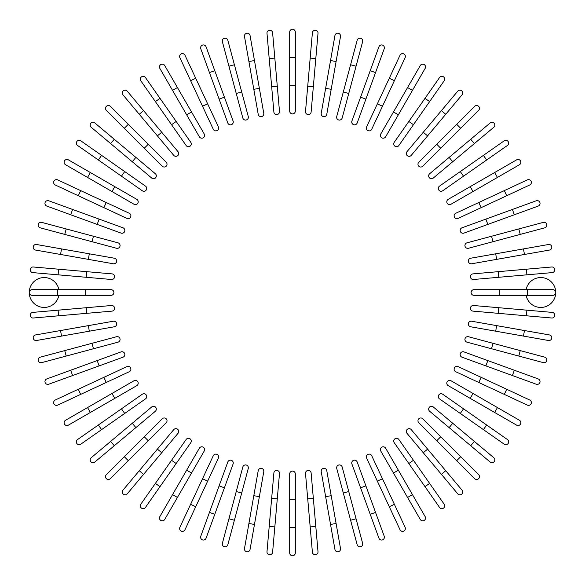 <?xml version="1.0" encoding="UTF-8"?>
<svg xmlns="http://www.w3.org/2000/svg" width="585" height="585" viewBox="0 0 585 585"><rect width="100%" height="100%" fill="white"/><g stroke="black" fill="none" stroke-linecap="round" stroke-linejoin="round"><path stroke-width="0.88" d="M295.323 32.073L295.323 111.077A2.823 2.823 0 0 1 292.5 113.899A2.823 2.823 0 0 1 289.677 111.077L289.677 32.073A2.823 2.823 0 0 1 292.5 29.25A2.823 2.823 0 0 1 295.323 32.073M272.61 32.819A2.823 2.823 0 0 0 269.553 30.252A2.823 2.823 0 0 0 266.994 33.308L269.202 58.602L274.826 58.112L272.61 32.819L279.498 111.516L277.283 86.222L271.667 86.712L269.202 58.602M279.498 111.516A2.823 2.823 0 0 1 276.932 114.58A2.823 2.823 0 0 1 273.875 112.013L271.667 86.712M250.058 35.539A2.823 2.823 0 0 0 246.79 33.25A2.823 2.823 0 0 0 244.501 36.519L248.91 61.527L254.468 60.547L250.058 35.539L263.776 113.344A2.823 2.823 0 0 1 261.488 116.612A2.823 2.823 0 0 1 258.219 114.324L248.91 61.527M258.219 114.324A2.823 2.823 0 0 0 261.488 116.612A2.823 2.823 0 0 0 263.776 113.344A2.823 2.823 0 0 1 261.488 116.612A2.823 2.823 0 0 1 258.219 114.324M227.821 40.219L234.395 64.745L227.821 40.219A2.823 2.823 0 0 0 224.369 38.222A2.823 2.823 0 0 0 222.373 41.674L228.94 66.207L222.373 41.674M248.267 116.525L241.7 91.999L248.267 116.525A2.823 2.823 0 0 1 246.27 119.984A2.823 2.823 0 0 1 242.819 117.987L228.94 66.207L234.395 64.745L241.7 91.999L236.245 93.461M206.081 46.815A2.823 2.823 0 0 0 202.461 45.125A2.823 2.823 0 0 0 200.779 48.745A2.823 2.823 0 0 1 202.461 45.125A2.823 2.823 0 0 1 206.081 46.815L224.413 97.19L214.768 70.675L209.459 72.606L200.779 48.745A2.823 2.823 0 0 1 202.461 45.125A2.823 2.823 0 0 1 206.081 46.815M219.112 99.121L224.413 97.19L233.101 121.051A2.823 2.823 0 0 1 231.411 124.671A2.823 2.823 0 0 1 227.799 122.982L209.459 72.606M184.999 55.282L195.726 78.295L184.999 55.282A2.823 2.823 0 0 0 181.248 53.915A2.823 2.823 0 0 0 179.88 57.666L190.615 80.679L179.88 57.666M218.38 126.879A2.823 2.823 0 0 1 217.02 130.63A2.823 2.823 0 0 1 213.269 129.263A2.823 2.823 0 0 0 217.02 130.63A2.823 2.823 0 0 0 218.38 126.879L207.653 103.867L218.38 126.879A2.823 2.823 0 0 1 217.02 130.63A2.823 2.823 0 0 1 213.269 129.263L190.615 80.679L195.726 78.295L207.653 103.867L202.534 106.251M164.729 65.549A2.823 2.823 0 0 0 160.875 64.518A2.823 2.823 0 0 0 159.844 68.372A2.823 2.823 0 0 1 160.875 64.518A2.823 2.823 0 0 1 164.729 65.549L204.231 133.972L191.536 111.976L186.644 114.799L159.844 68.372A2.823 2.823 0 0 1 160.875 64.518A2.823 2.823 0 0 1 164.729 65.549M204.231 133.972A2.823 2.823 0 0 1 203.2 137.826A2.823 2.823 0 0 1 199.346 136.795L186.644 114.799M145.438 77.549L159.998 98.353L145.438 77.549A2.823 2.823 0 0 0 141.504 76.862A2.823 2.823 0 0 0 140.809 80.788L155.376 101.593L140.809 80.788M190.747 142.265L176.187 121.468L190.747 142.265A2.823 2.823 0 0 1 190.059 146.199A2.823 2.823 0 0 1 186.125 145.504L155.376 101.593L171.559 124.7L176.187 121.468L159.998 98.353L155.376 101.593M127.259 91.187L143.581 110.638L127.259 91.187A2.823 2.823 0 0 0 123.289 90.836A2.823 2.823 0 0 0 122.938 94.814L139.259 114.265L122.938 94.814M157.394 135.881L161.723 132.254L143.581 110.638L178.045 151.705A2.823 2.823 0 0 1 177.694 155.683A2.823 2.823 0 0 1 173.723 155.332L139.259 114.265L143.581 110.638M110.346 106.353A2.823 2.823 0 0 0 106.353 106.353A2.823 2.823 0 0 0 106.353 110.346A2.823 2.823 0 0 1 106.353 106.353A2.823 2.823 0 0 1 110.346 106.353L128.298 124.312L110.346 106.353A2.823 2.823 0 0 0 106.353 106.353A2.823 2.823 0 0 0 106.353 110.346L124.312 128.298L128.298 124.312L166.206 162.22L148.254 144.261L144.261 148.254L124.312 128.298M162.22 166.206L144.261 148.254L162.22 166.206A2.823 2.823 0 0 0 166.206 166.206A2.823 2.823 0 0 0 166.206 162.22A2.823 2.823 0 0 1 166.206 166.206A2.823 2.823 0 0 1 162.22 166.206A2.823 2.823 0 0 0 166.206 166.206A2.823 2.823 0 0 0 166.206 162.22M94.814 122.938A2.823 2.823 0 0 0 90.836 123.289A2.823 2.823 0 0 0 91.187 127.259L132.254 161.723L110.638 143.581L114.265 139.259L94.814 122.938L135.881 157.394L155.332 173.723L135.881 157.394L132.254 161.723L151.705 178.045A2.823 2.823 0 0 0 155.683 177.694A2.823 2.823 0 0 0 155.332 173.723M80.788 140.809L101.593 155.376L80.788 140.809A2.823 2.823 0 0 0 76.862 141.504A2.823 2.823 0 0 0 77.549 145.438L98.353 159.998L77.549 145.438M145.504 186.125L124.7 171.559L145.504 186.125A2.823 2.823 0 0 1 146.199 190.059A2.823 2.823 0 0 1 142.265 190.747L98.353 159.998L101.593 155.376L124.7 171.559L121.468 176.187L142.265 190.747M68.372 159.844A2.823 2.823 0 0 0 64.518 160.875A2.823 2.823 0 0 0 65.549 164.729L87.545 177.423L90.368 172.538L68.372 159.844L136.795 199.346A2.823 2.823 0 0 1 137.826 203.2A2.823 2.823 0 0 1 133.972 204.231L87.545 177.423M133.972 204.231A2.823 2.823 0 0 0 137.826 203.2A2.823 2.823 0 0 0 136.795 199.346A2.823 2.823 0 0 1 137.826 203.2A2.823 2.823 0 0 1 133.972 204.231M57.666 179.88L80.679 190.615L57.666 179.88A2.823 2.823 0 0 0 53.915 181.248A2.823 2.823 0 0 0 55.282 184.999L78.295 195.726L55.282 184.999M106.251 202.534L129.263 213.269A2.823 2.823 0 0 1 130.63 217.02A2.823 2.823 0 0 1 126.879 218.38L78.295 195.726L80.679 190.615L106.251 202.534L103.867 207.653L126.879 218.38M48.745 200.779A2.823 2.823 0 0 0 45.125 202.461A2.823 2.823 0 0 0 46.815 206.081A2.823 2.823 0 0 1 45.125 202.461A2.823 2.823 0 0 1 48.745 200.779L72.606 209.459L48.745 200.779A2.823 2.823 0 0 0 45.125 202.461A2.823 2.823 0 0 0 46.815 206.081L97.19 224.413L70.675 214.768L72.606 209.459L122.982 227.799L99.121 219.112L97.19 224.413L121.051 233.101L97.19 224.413M121.051 233.101A2.823 2.823 0 0 0 124.671 231.411A2.823 2.823 0 0 0 122.982 227.799M41.674 222.373A2.823 2.823 0 0 0 38.222 224.369A2.823 2.823 0 0 0 40.219 227.821L64.745 234.395L66.207 228.94L41.674 222.373L117.987 242.819A2.823 2.823 0 0 1 119.984 246.27A2.823 2.823 0 0 1 116.525 248.267L64.745 234.395M36.519 244.501A2.823 2.823 0 0 0 33.25 246.79A2.823 2.823 0 0 0 35.539 250.058L60.547 254.468L61.527 248.91L36.519 244.501L114.324 258.219L89.315 253.81L88.335 259.367L60.547 254.468M114.324 258.219A2.823 2.823 0 0 1 116.612 261.488A2.823 2.823 0 0 1 113.344 263.776A2.823 2.823 0 0 0 116.612 261.488A2.823 2.823 0 0 0 114.324 258.219A2.823 2.823 0 0 1 116.612 261.488A2.823 2.823 0 0 1 113.344 263.776L88.335 259.367M33.308 266.994L58.602 269.202L33.308 266.994A2.823 2.823 0 0 0 30.252 269.553A2.823 2.823 0 0 0 32.819 272.61L58.112 274.826L32.819 272.61M86.712 271.667L112.013 273.875A2.823 2.823 0 0 1 114.58 276.932A2.823 2.823 0 0 1 111.516 279.498L58.112 274.826L58.602 269.202L86.712 271.667L86.222 277.283M58.888 289.677A14.954 14.954 0 0 0 29.25 292.5A14.954 14.954 0 0 0 58.888 295.323M57.469 295.323L32.073 295.323A2.823 2.823 0 0 1 29.25 292.5A2.823 2.823 0 0 1 32.073 289.677L111.077 289.677A2.823 2.823 0 0 1 113.899 292.5A2.823 2.823 0 0 1 111.077 295.323L57.469 295.323L57.469 289.677M32.819 312.39A2.823 2.823 0 0 0 30.252 315.447A2.823 2.823 0 0 0 33.308 318.006L58.602 315.798L58.112 310.174L32.819 312.39L111.516 305.502L86.222 307.717L86.712 313.333L58.602 315.798M111.516 305.502A2.823 2.823 0 0 1 114.58 308.068A2.823 2.823 0 0 1 112.013 311.125L86.712 313.333M35.539 334.942A2.823 2.823 0 0 0 33.25 338.21A2.823 2.823 0 0 0 36.519 340.499L61.527 336.09L60.547 330.532L35.539 334.942L113.344 321.223A2.823 2.823 0 0 1 116.612 323.512A2.823 2.823 0 0 1 114.324 326.781L61.527 336.09M114.324 326.781A2.823 2.823 0 0 0 116.612 323.512A2.823 2.823 0 0 0 113.344 321.223A2.823 2.823 0 0 1 116.612 323.512A2.823 2.823 0 0 1 114.324 326.781M40.219 357.179A2.823 2.823 0 0 0 38.222 360.631A2.823 2.823 0 0 0 41.674 362.627L66.207 356.06L64.745 350.605L40.219 357.179L116.525 336.733A2.823 2.823 0 0 1 119.984 338.73A2.823 2.823 0 0 1 117.987 342.181L66.207 356.06M91.999 343.3L93.461 348.755L117.987 342.181M48.745 384.221A2.823 2.823 0 0 1 45.125 382.539A2.823 2.823 0 0 1 46.815 378.919A2.823 2.823 0 0 0 45.125 382.539A2.823 2.823 0 0 0 48.745 384.221L72.606 375.541L48.745 384.221A2.823 2.823 0 0 1 45.125 382.539A2.823 2.823 0 0 1 46.815 378.919L97.19 360.587L70.675 370.232L72.606 375.541L99.121 365.888L97.19 360.587L121.051 351.899L97.19 360.587M121.051 351.899A2.823 2.823 0 0 1 124.671 353.589A2.823 2.823 0 0 1 122.982 357.201L99.121 365.888M55.282 400.001L78.295 389.274L55.282 400.001A2.823 2.823 0 0 0 53.915 403.752A2.823 2.823 0 0 0 57.666 405.12L80.679 394.385L57.666 405.12M126.879 366.619A2.823 2.823 0 0 1 130.63 367.98A2.823 2.823 0 0 1 129.263 371.731A2.823 2.823 0 0 0 130.63 367.98A2.823 2.823 0 0 0 126.879 366.619L103.867 377.347L126.879 366.619A2.823 2.823 0 0 1 130.63 367.98A2.823 2.823 0 0 1 129.263 371.731L80.679 394.385L78.295 389.274L103.867 377.347L106.251 382.466M65.549 420.271A2.823 2.823 0 0 0 64.518 424.125A2.823 2.823 0 0 0 68.372 425.156L90.368 412.462L68.372 425.156A2.823 2.823 0 0 1 64.518 424.125A2.823 2.823 0 0 1 65.549 420.271L87.545 407.577L65.549 420.271A2.823 2.823 0 0 0 64.518 424.125A2.823 2.823 0 0 0 68.372 425.156M133.972 380.769L111.976 393.464L133.972 380.769A2.823 2.823 0 0 1 137.826 381.8A2.823 2.823 0 0 1 136.795 385.654L90.368 412.462L87.545 407.577L111.976 393.464L114.799 398.356M77.549 439.562L98.353 425.002L77.549 439.562A2.823 2.823 0 0 0 76.862 443.496A2.823 2.823 0 0 0 80.788 444.19L101.593 429.624L80.788 444.19M142.265 394.253L121.468 408.813L142.265 394.253A2.823 2.823 0 0 1 146.199 394.941A2.823 2.823 0 0 1 145.504 398.875L101.593 429.624L145.504 398.875M101.593 429.624L98.353 425.002L121.468 408.813L124.7 413.441M91.187 457.741L110.638 441.419L91.187 457.741A2.823 2.823 0 0 0 90.836 461.711A2.823 2.823 0 0 0 94.814 462.062L114.265 445.741L94.814 462.062M132.254 423.277L151.705 406.955A2.823 2.823 0 0 1 155.683 407.306A2.823 2.823 0 0 1 155.332 411.277L114.265 445.741L110.638 441.419L132.254 423.277L135.881 427.606M106.353 474.654A2.823 2.823 0 0 0 106.353 478.647A2.823 2.823 0 0 0 110.346 478.647L128.298 460.688L110.346 478.647A2.823 2.823 0 0 1 106.353 478.647A2.823 2.823 0 0 1 106.353 474.654L124.312 456.702L106.353 474.654A2.823 2.823 0 0 0 106.353 478.647A2.823 2.823 0 0 0 110.346 478.647M162.22 418.794L144.261 436.746L162.22 418.794A2.823 2.823 0 0 1 166.206 418.794A2.823 2.823 0 0 1 166.206 422.779L128.298 460.688L124.312 456.702L144.261 436.746L148.254 440.739L166.206 422.779A2.823 2.823 0 0 0 166.206 418.794A2.823 2.823 0 0 0 162.22 418.794A2.823 2.823 0 0 1 166.206 418.794A2.823 2.823 0 0 1 166.206 422.779M122.938 490.186A2.823 2.823 0 0 0 123.289 494.164A2.823 2.823 0 0 0 127.259 493.813L161.723 452.746L143.581 474.362L139.259 470.735L122.938 490.186L157.394 449.119L173.723 429.668L157.394 449.119L161.723 452.746L178.045 433.295A2.823 2.823 0 0 0 177.694 429.317A2.823 2.823 0 0 0 173.723 429.668M140.809 504.211A2.823 2.823 0 0 0 141.504 508.138A2.823 2.823 0 0 0 145.438 507.451L159.998 486.647L155.376 483.407L140.809 504.211L186.125 439.496L171.559 460.3L176.187 463.532L159.998 486.647M190.747 442.735L176.187 463.532L190.747 442.735A2.823 2.823 0 0 0 190.059 438.801A2.823 2.823 0 0 0 186.125 439.496M159.844 516.628A2.823 2.823 0 0 0 160.875 520.482A2.823 2.823 0 0 0 164.729 519.451L177.423 497.455L172.538 494.632L159.844 516.628L199.346 448.205A2.823 2.823 0 0 1 203.2 447.174A2.823 2.823 0 0 1 204.231 451.028L177.423 497.455M204.231 451.028A2.823 2.823 0 0 0 203.2 447.174A2.823 2.823 0 0 0 199.346 448.205A2.823 2.823 0 0 1 203.2 447.174A2.823 2.823 0 0 1 204.231 451.028M190.615 504.321L179.88 527.334A2.823 2.823 0 0 0 181.248 531.085A2.823 2.823 0 0 0 184.999 529.717L195.726 506.705L190.615 504.321L213.269 455.737A2.823 2.823 0 0 1 217.02 454.369A2.823 2.823 0 0 1 218.38 458.121L195.726 506.705M202.534 478.749L207.653 481.133L218.38 458.121M200.779 536.255A2.823 2.823 0 0 0 202.461 539.875A2.823 2.823 0 0 0 206.081 538.185L214.768 514.325L206.081 538.185A2.823 2.823 0 0 1 202.461 539.875A2.823 2.823 0 0 1 200.779 536.255L209.459 512.394L200.779 536.255A2.823 2.823 0 0 0 202.461 539.875A2.823 2.823 0 0 0 206.081 538.185M227.799 462.018L219.112 485.879L227.799 462.018A2.823 2.823 0 0 1 231.411 460.329A2.823 2.823 0 0 1 233.101 463.949L214.768 514.325L224.413 487.81L219.112 485.879L209.459 512.394L214.768 514.325M228.94 518.793L222.373 543.326A2.823 2.823 0 0 0 224.369 546.778A2.823 2.823 0 0 0 227.821 544.781L234.395 520.255L228.94 518.793L242.819 467.013A2.823 2.823 0 0 1 246.27 465.016A2.823 2.823 0 0 1 248.267 468.475L234.395 520.255M248.91 523.473L244.501 548.481A2.823 2.823 0 0 0 246.79 551.75A2.823 2.823 0 0 0 250.058 549.461L254.468 524.452L248.91 523.473L258.219 470.676A2.823 2.823 0 0 1 261.488 468.388A2.823 2.823 0 0 1 263.776 471.656L254.468 524.452M263.776 471.656A2.823 2.823 0 0 0 261.488 468.388A2.823 2.823 0 0 0 258.219 470.676A2.823 2.823 0 0 1 261.488 468.388A2.823 2.823 0 0 1 263.776 471.656M269.202 526.398L271.667 498.288L277.283 498.778L279.498 473.484L274.826 526.888L269.202 526.398L266.994 551.692A2.823 2.823 0 0 0 269.553 554.748A2.823 2.823 0 0 0 272.61 552.181L274.826 526.888L272.61 552.181M271.667 498.288L273.875 472.987A2.823 2.823 0 0 1 276.932 470.42A2.823 2.823 0 0 1 279.498 473.484M289.677 499.319L289.677 473.923A2.823 2.823 0 0 1 292.5 471.1A2.823 2.823 0 0 1 295.323 473.923L295.323 552.927A2.823 2.823 0 0 1 292.5 555.75A2.823 2.823 0 0 1 289.677 552.927L289.677 499.319L295.323 499.319M310.174 526.888L312.39 552.181A2.823 2.823 0 0 0 315.447 554.748A2.823 2.823 0 0 0 318.006 551.692L315.798 526.398L310.174 526.888L305.502 473.484L307.717 498.778L313.333 498.288L315.798 526.398M305.502 473.484A2.823 2.823 0 0 1 308.068 470.42A2.823 2.823 0 0 1 311.125 472.987L313.333 498.288M334.942 549.461A2.823 2.823 0 0 0 338.21 551.75A2.823 2.823 0 0 0 340.499 548.481L336.09 523.473L330.532 524.452L334.942 549.461L321.223 471.656A2.823 2.823 0 0 1 323.512 468.388A2.823 2.823 0 0 1 326.781 470.676L336.09 523.473M325.633 496.665L331.19 495.685L326.781 470.676A2.823 2.823 0 0 0 323.512 468.388A2.823 2.823 0 0 0 321.223 471.656A2.823 2.823 0 0 1 323.512 468.388A2.823 2.823 0 0 1 326.781 470.676M357.179 544.781A2.823 2.823 0 0 0 360.631 546.778A2.823 2.823 0 0 0 362.627 543.326L356.06 518.793L350.605 520.255L357.179 544.781L336.733 468.475A2.823 2.823 0 0 1 338.73 465.016A2.823 2.823 0 0 1 342.181 467.013L356.06 518.793M378.919 538.185A2.823 2.823 0 0 0 382.539 539.875A2.823 2.823 0 0 0 384.221 536.255L375.541 512.394L384.221 536.255A2.823 2.823 0 0 1 382.539 539.875A2.823 2.823 0 0 1 378.919 538.185L370.232 514.325L378.919 538.185A2.823 2.823 0 0 0 382.539 539.875A2.823 2.823 0 0 0 384.221 536.255M360.587 487.81L370.232 514.325L351.899 463.949L360.587 487.81L365.888 485.879L375.541 512.394L370.232 514.325M351.899 463.949A2.823 2.823 0 0 1 353.589 460.329A2.823 2.823 0 0 1 357.201 462.018L365.888 485.879M400.001 529.717L389.274 506.705L400.001 529.717A2.823 2.823 0 0 0 403.752 531.085A2.823 2.823 0 0 0 405.12 527.334L394.385 504.321L405.12 527.334M366.619 458.121A2.823 2.823 0 0 1 367.98 454.369A2.823 2.823 0 0 1 371.731 455.737A2.823 2.823 0 0 0 367.98 454.369A2.823 2.823 0 0 0 366.619 458.121L377.347 481.133L366.619 458.121A2.823 2.823 0 0 1 367.98 454.369A2.823 2.823 0 0 1 371.731 455.737L394.385 504.321L389.274 506.705L377.347 481.133L382.466 478.749M420.271 519.451A2.823 2.823 0 0 0 424.125 520.482A2.823 2.823 0 0 0 425.156 516.628A2.823 2.823 0 0 1 424.125 520.482A2.823 2.823 0 0 1 420.271 519.451L380.769 451.028L393.464 473.024L398.356 470.201L425.156 516.628A2.823 2.823 0 0 1 424.125 520.482A2.823 2.823 0 0 1 420.271 519.451M385.654 448.205L398.356 470.201L385.654 448.205A2.823 2.823 0 0 0 381.8 447.174A2.823 2.823 0 0 0 380.769 451.028M439.562 507.451A2.823 2.823 0 0 0 443.496 508.138A2.823 2.823 0 0 0 444.19 504.211L413.441 460.3L429.624 483.407L425.002 486.647L439.562 507.451L394.253 442.735L408.813 463.532L413.441 460.3L398.875 439.496L413.441 460.3M398.875 439.496A2.823 2.823 0 0 0 394.941 438.801A2.823 2.823 0 0 0 394.253 442.735M457.741 493.813L441.419 474.362L457.741 493.813A2.823 2.823 0 0 0 461.711 494.164A2.823 2.823 0 0 0 462.062 490.186L445.741 470.735L462.062 490.186M427.606 449.119L423.277 452.746L441.419 474.362L406.955 433.295A2.823 2.823 0 0 1 407.306 429.317A2.823 2.823 0 0 1 411.277 429.668L445.741 470.735L441.419 474.362M474.654 478.647A2.823 2.823 0 0 0 478.647 478.647A2.823 2.823 0 0 0 478.647 474.654A2.823 2.823 0 0 1 478.647 478.647A2.823 2.823 0 0 1 474.654 478.647L418.794 422.779L436.746 440.739L440.739 436.746L478.647 474.654A2.823 2.823 0 0 1 478.647 478.647A2.823 2.823 0 0 1 474.654 478.647M422.779 418.794L440.739 436.746L422.779 418.794A2.823 2.823 0 0 0 418.794 418.794A2.823 2.823 0 0 0 418.794 422.779A2.823 2.823 0 0 1 418.794 418.794A2.823 2.823 0 0 1 422.779 418.794A2.823 2.823 0 0 0 418.794 418.794A2.823 2.823 0 0 0 418.794 422.779M470.735 445.741L490.186 462.062A2.823 2.823 0 0 0 494.164 461.711A2.823 2.823 0 0 0 493.813 457.741L452.746 423.277L474.362 441.419L470.735 445.741L449.119 427.606L429.668 411.277L449.119 427.606L452.746 423.277L433.295 406.955A2.823 2.823 0 0 0 429.317 407.306A2.823 2.823 0 0 0 429.668 411.277M504.211 444.19A2.823 2.823 0 0 0 508.138 443.496A2.823 2.823 0 0 0 507.451 439.562L486.647 425.002L483.407 429.624L504.211 444.19L439.496 398.875L460.3 413.441L463.532 408.813L486.647 425.002M442.735 394.253L463.532 408.813L442.735 394.253A2.823 2.823 0 0 0 438.801 394.941A2.823 2.823 0 0 0 439.496 398.875M516.628 425.156A2.823 2.823 0 0 0 520.482 424.125A2.823 2.823 0 0 0 519.451 420.271L497.455 407.577L494.632 412.462L516.628 425.156L448.205 385.654L470.201 398.356L473.024 393.464L497.455 407.577M448.205 385.654A2.823 2.823 0 0 1 447.174 381.8A2.823 2.823 0 0 1 451.028 380.769A2.823 2.823 0 0 0 447.174 381.8A2.823 2.823 0 0 0 448.205 385.654A2.823 2.823 0 0 1 447.174 381.8A2.823 2.823 0 0 1 451.028 380.769L473.024 393.464M527.334 405.12L504.321 394.385L527.334 405.12A2.823 2.823 0 0 0 531.085 403.752A2.823 2.823 0 0 0 529.717 400.001L506.705 389.274L529.717 400.001M455.737 371.731L478.749 382.466L455.737 371.731A2.823 2.823 0 0 1 454.369 367.98A2.823 2.823 0 0 1 458.121 366.619L506.705 389.274L504.321 394.385L478.749 382.466L481.133 377.347L458.121 366.619M536.255 384.221A2.823 2.823 0 0 0 539.875 382.539A2.823 2.823 0 0 0 538.185 378.919A2.823 2.823 0 0 1 539.875 382.539A2.823 2.823 0 0 1 536.255 384.221L512.394 375.541L536.255 384.221A2.823 2.823 0 0 0 539.875 382.539A2.823 2.823 0 0 0 538.185 378.919L487.81 360.587L514.325 370.232L512.394 375.541L462.018 357.201L485.879 365.888L487.81 360.587L463.949 351.899L487.81 360.587M463.949 351.899A2.823 2.823 0 0 0 460.329 353.589A2.823 2.823 0 0 0 462.018 357.201M518.793 356.06L467.013 342.181A2.823 2.823 0 0 1 465.016 338.73A2.823 2.823 0 0 1 468.475 336.733L520.255 350.605L518.793 356.06L543.326 362.627A2.823 2.823 0 0 0 546.778 360.631A2.823 2.823 0 0 0 544.781 357.179L520.255 350.605L544.781 357.179M548.481 340.499A2.823 2.823 0 0 0 551.75 338.21A2.823 2.823 0 0 0 549.461 334.942L524.452 330.532L523.473 336.09L548.481 340.499L470.676 326.781A2.823 2.823 0 0 1 468.388 323.512A2.823 2.823 0 0 1 471.656 321.223L524.452 330.532M471.656 321.223A2.823 2.823 0 0 0 468.388 323.512A2.823 2.823 0 0 0 470.676 326.781A2.823 2.823 0 0 1 468.388 323.512A2.823 2.823 0 0 1 471.656 321.223M526.398 315.798L498.288 313.333L498.778 307.717L473.484 305.502L526.888 310.174L526.398 315.798L551.692 318.006A2.823 2.823 0 0 0 554.748 315.447A2.823 2.823 0 0 0 552.181 312.39L526.888 310.174L552.181 312.39M498.288 313.333L472.987 311.125A2.823 2.823 0 0 1 470.42 308.068A2.823 2.823 0 0 1 473.484 305.502M526.112 295.323A14.954 14.954 0 0 0 555.75 292.5A14.954 14.954 0 0 0 526.112 289.677M499.319 295.323L473.923 295.323A2.823 2.823 0 0 1 471.1 292.5A2.823 2.823 0 0 1 473.923 289.677L552.927 289.677A2.823 2.823 0 0 1 555.75 292.5A2.823 2.823 0 0 1 552.927 295.323L499.319 295.323L499.319 289.677M552.181 272.61L526.888 274.826L552.181 272.61A2.823 2.823 0 0 0 554.748 269.553A2.823 2.823 0 0 0 551.692 266.994L526.398 269.202L551.692 266.994M498.778 277.283L473.484 279.498A2.823 2.823 0 0 1 470.42 276.932A2.823 2.823 0 0 1 472.987 273.875L526.398 269.202L526.888 274.826L498.778 277.283L498.288 271.667M549.461 250.058A2.823 2.823 0 0 0 551.75 246.79A2.823 2.823 0 0 0 548.481 244.501L523.473 248.91L524.452 254.468L549.461 250.058L471.656 263.776A2.823 2.823 0 0 1 468.388 261.488A2.823 2.823 0 0 1 470.676 258.219L523.473 248.91M470.676 258.219A2.823 2.823 0 0 0 468.388 261.488A2.823 2.823 0 0 0 471.656 263.776A2.823 2.823 0 0 1 468.388 261.488A2.823 2.823 0 0 1 470.676 258.219M544.781 227.821A2.823 2.823 0 0 0 546.778 224.369A2.823 2.823 0 0 0 543.326 222.373L518.793 228.94L520.255 234.395L544.781 227.821L468.475 248.267A2.823 2.823 0 0 1 465.016 246.27A2.823 2.823 0 0 1 467.013 242.819L518.793 228.94M536.255 200.779A2.823 2.823 0 0 1 539.875 202.461A2.823 2.823 0 0 1 538.185 206.081A2.823 2.823 0 0 0 539.875 202.461A2.823 2.823 0 0 0 536.255 200.779L512.394 209.459L536.255 200.779A2.823 2.823 0 0 1 539.875 202.461A2.823 2.823 0 0 1 538.185 206.081L487.81 224.413L514.325 214.768L512.394 209.459L485.879 219.112L487.81 224.413L463.949 233.101L487.81 224.413M463.949 233.101A2.823 2.823 0 0 1 460.329 231.411A2.823 2.823 0 0 1 462.018 227.799L485.879 219.112M529.717 184.999L506.705 195.726L529.717 184.999A2.823 2.823 0 0 0 531.085 181.248A2.823 2.823 0 0 0 527.334 179.88L504.321 190.615L527.334 179.88M458.121 218.38L481.133 207.653L458.121 218.38A2.823 2.823 0 0 1 454.369 217.02A2.823 2.823 0 0 1 455.737 213.269L504.321 190.615L506.705 195.726L481.133 207.653L478.749 202.534L455.737 213.269A2.823 2.823 0 0 0 454.369 217.02A2.823 2.823 0 0 0 458.121 218.38A2.823 2.823 0 0 1 454.369 217.02A2.823 2.823 0 0 1 455.737 213.269M519.451 164.729A2.823 2.823 0 0 0 520.482 160.875A2.823 2.823 0 0 0 516.628 159.844L494.632 172.538L516.628 159.844A2.823 2.823 0 0 1 520.482 160.875A2.823 2.823 0 0 1 519.451 164.729L497.455 177.423L519.451 164.729A2.823 2.823 0 0 0 520.482 160.875A2.823 2.823 0 0 0 516.628 159.844M451.028 204.231L473.024 191.536L451.028 204.231A2.823 2.823 0 0 1 447.174 203.2A2.823 2.823 0 0 1 448.205 199.346L494.632 172.538L497.455 177.423L473.024 191.536L470.201 186.644L448.205 199.346M507.451 145.438A2.823 2.823 0 0 0 508.138 141.504A2.823 2.823 0 0 0 504.211 140.809L460.3 171.559L483.407 155.376L486.647 159.998L507.451 145.438L442.735 190.747L463.532 176.187L460.3 171.559L439.496 186.125A2.823 2.823 0 0 0 438.801 190.059A2.823 2.823 0 0 0 442.735 190.747M493.813 127.259A2.823 2.823 0 0 0 494.164 123.289A2.823 2.823 0 0 0 490.186 122.938L470.735 139.259L474.362 143.581L493.813 127.259L452.746 161.723L474.362 143.581M449.119 157.394L452.746 161.723L433.295 178.045A2.823 2.823 0 0 1 429.317 177.694A2.823 2.823 0 0 1 429.668 173.723L470.735 139.259M478.647 110.346A2.823 2.823 0 0 0 478.647 106.353A2.823 2.823 0 0 0 474.654 106.353A2.823 2.823 0 0 1 478.647 106.353A2.823 2.823 0 0 1 478.647 110.346L422.779 166.206L440.739 148.254L436.746 144.261L474.654 106.353A2.823 2.823 0 0 1 478.647 106.353A2.823 2.823 0 0 1 478.647 110.346M418.794 162.22L436.746 144.261L418.794 162.22A2.823 2.823 0 0 0 418.794 166.206A2.823 2.823 0 0 0 422.779 166.206A2.823 2.823 0 0 1 418.794 166.206A2.823 2.823 0 0 1 418.794 162.22A2.823 2.823 0 0 0 418.794 166.206A2.823 2.823 0 0 0 422.779 166.206M445.741 114.265L462.062 94.814A2.823 2.823 0 0 0 461.711 90.836A2.823 2.823 0 0 0 457.741 91.187L423.277 132.254L441.419 110.638L445.741 114.265L427.606 135.881L411.277 155.332L427.606 135.881L423.277 132.254L406.955 151.705A2.823 2.823 0 0 0 407.306 155.683A2.823 2.823 0 0 0 411.277 155.332M444.19 80.788A2.823 2.823 0 0 0 443.496 76.862A2.823 2.823 0 0 0 439.562 77.549L425.002 98.353L429.624 101.593L444.19 80.788L398.875 145.504L413.441 124.7L408.813 121.468L425.002 98.353M394.253 142.265L408.813 121.468L394.253 142.265A2.823 2.823 0 0 0 394.941 146.199A2.823 2.823 0 0 0 398.875 145.504M425.156 68.372L412.462 90.368L425.156 68.372A2.823 2.823 0 0 0 424.125 64.518A2.823 2.823 0 0 0 420.271 65.549L407.577 87.545L420.271 65.549M385.654 136.795A2.823 2.823 0 0 1 381.8 137.826A2.823 2.823 0 0 1 380.769 133.972A2.823 2.823 0 0 0 381.8 137.826A2.823 2.823 0 0 0 385.654 136.795L398.356 114.799L385.654 136.795A2.823 2.823 0 0 1 381.8 137.826A2.823 2.823 0 0 1 380.769 133.972L407.577 87.545L412.462 90.368L398.356 114.799L393.464 111.976M405.12 57.666A2.823 2.823 0 0 0 403.752 53.915A2.823 2.823 0 0 0 400.001 55.282L389.274 78.295L394.385 80.679L405.12 57.666L371.731 129.263A2.823 2.823 0 0 1 367.98 130.63A2.823 2.823 0 0 1 366.619 126.879L389.274 78.295M382.466 106.251L377.347 103.867L366.619 126.879M384.221 48.745A2.823 2.823 0 0 0 382.539 45.125A2.823 2.823 0 0 0 378.919 46.815A2.823 2.823 0 0 1 382.539 45.125A2.823 2.823 0 0 1 384.221 48.745L357.201 122.982L365.888 99.121L360.587 97.19L378.919 46.815A2.823 2.823 0 0 1 382.539 45.125A2.823 2.823 0 0 1 384.221 48.745M351.899 121.051L360.587 97.19L351.899 121.051A2.823 2.823 0 0 0 353.589 124.671A2.823 2.823 0 0 0 357.201 122.982M375.541 72.606L370.232 70.675L360.587 97.19M356.06 66.207L362.627 41.674A2.823 2.823 0 0 0 360.631 38.222A2.823 2.823 0 0 0 357.179 40.219L350.605 64.745L356.06 66.207L342.181 117.987A2.823 2.823 0 0 1 338.73 119.984A2.823 2.823 0 0 1 336.733 116.525L350.605 64.745M340.499 36.519A2.823 2.823 0 0 0 338.21 33.25A2.823 2.823 0 0 0 334.942 35.539L330.532 60.547L336.09 61.527L340.499 36.519L326.781 114.324L331.19 89.315L325.633 88.335L330.532 60.547M326.781 114.324A2.823 2.823 0 0 1 323.512 116.612A2.823 2.823 0 0 1 321.223 113.344A2.823 2.823 0 0 0 323.512 116.612A2.823 2.823 0 0 0 326.781 114.324A2.823 2.823 0 0 1 323.512 116.612A2.823 2.823 0 0 1 321.223 113.344L325.633 88.335M315.798 58.602L313.333 86.712L307.717 86.222L305.502 111.516L310.174 58.112L315.798 58.602L318.006 33.308A2.823 2.823 0 0 0 315.447 30.252A2.823 2.823 0 0 0 312.39 32.819L310.174 58.112L312.39 32.819M313.333 86.712L311.125 112.013A2.823 2.823 0 0 1 308.068 114.58A2.823 2.823 0 0 1 305.502 111.516M289.677 57.469L295.323 57.469M289.677 111.077A2.823 2.823 0 0 0 292.5 113.899A2.823 2.823 0 0 0 295.323 111.077M289.677 85.681L295.323 85.681M253.81 89.315L259.367 88.335M172.538 90.368L177.423 87.545M111.976 191.536L114.799 186.644M91.999 241.7L93.461 236.245M32.073 289.677A2.823 2.823 0 0 0 29.25 292.5A2.823 2.823 0 0 0 32.073 295.323M111.077 295.323A2.823 2.823 0 0 0 113.899 292.5A2.823 2.823 0 0 0 111.077 289.677M85.681 295.323L85.681 289.677M89.315 331.19L88.335 325.633M191.536 473.024L186.644 470.201M241.7 493.001L236.245 491.539M259.367 496.665L253.81 495.685M289.677 552.927A2.823 2.823 0 0 0 292.5 555.75A2.823 2.823 0 0 0 295.323 552.927M295.323 527.531L289.677 527.531M348.755 491.539L343.3 493.001M412.462 494.632L407.577 497.455M460.688 456.702L456.702 460.688M493.001 343.3L491.539 348.755M496.665 325.633L495.685 331.19M552.927 295.323A2.823 2.823 0 0 0 555.75 292.5A2.823 2.823 0 0 0 552.927 289.677M527.531 289.677L527.531 295.323M495.685 253.81L496.665 259.367M491.539 236.245L493.001 241.7M456.702 124.312L460.688 128.298M343.3 91.999L348.755 93.461"/></g></svg>
